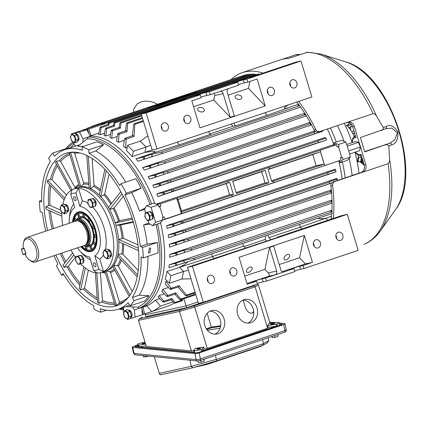 <?xml version="1.0" encoding="UTF-8"?>
<svg xmlns="http://www.w3.org/2000/svg" width="427" height="427" viewBox="0 0 427 427"><rect width="100%" height="100%" fill="white"/><g stroke="black" fill="none" stroke-linecap="round" stroke-linejoin="round"><path stroke-width="0.64" d="M75.013 221.319A13.787 7.259 71.5 0 1 76.022 220.305L76.903 219.659A14.123 7.435 71.5 0 1 78.008 219.083A14.123 7.435 71.5 0 1 89.793 230.884A14.123 7.435 71.5 0 1 86.985 245.867A14.123 7.435 71.5 0 1 85.758 246.075L84.669 246.091A13.787 7.259 71.5 0 1 83.249 245.888M76.022 220.305A13.787 7.259 71.5 0 1 88.608 231.263A13.787 7.259 71.5 0 1 84.669 246.091M24.232 248.279L23.357 248.471A11.7 6.159 71.5 0 1 23.528 242.552L23.837 241.41A12.954 6.821 71.5 0 1 26.96 237.433L75.846 221.042A12.954 6.821 71.5 0 1 77.314 220.86A12.954 6.821 71.5 0 1 86.66 231.866A12.954 6.821 71.5 0 1 85.363 244.868A12.954 6.821 71.5 0 1 84.087 245.605L35.195 261.997A12.954 6.821 71.5 0 1 30.306 260.705L29.372 259.979A11.7 6.159 71.5 0 1 25.086 254.188L25.962 253.996L24.232 248.279L24.163 248.615L21.398 249.219L22.941 254.332L25.705 253.729L24.323 248.573M26.96 237.433A12.954 6.821 71.5 0 1 37.768 248.258A12.954 6.821 71.5 0 1 35.195 261.997M23.528 242.552A11.7 6.159 71.5 0 1 31.828 241.084A11.7 6.159 71.5 0 1 36.877 256.147A11.7 6.159 71.5 0 1 29.372 259.979M25.086 254.188L25.428 253.99M188.574 123.467A4.238 3.597 -102.3 0 1 188.254 123.552A4.238 3.597 -102.3 0 1 183.877 120.371A4.238 3.597 -102.3 0 1 186.124 115.365A4.238 3.597 -102.3 0 1 186.444 115.274A4.238 3.597 -102.3 0 1 190.816 118.455A4.238 3.597 -102.3 0 1 188.574 123.467M166.076 131.009A4.238 3.597 -102.3 0 1 165.756 131.094A4.238 3.597 -102.3 0 1 161.385 127.913A4.238 3.597 -102.3 0 1 163.626 122.907A4.238 3.597 -102.3 0 1 163.952 122.816A4.238 3.597 -102.3 0 1 168.323 126.002A4.238 3.597 -102.3 0 1 166.076 131.009M272.132 95.451A4.238 3.597 -102.3 0 1 271.812 95.541A4.238 3.597 -102.3 0 1 267.441 92.355A4.238 3.597 -102.3 0 1 269.683 87.348A4.238 3.597 -102.3 0 1 270.003 87.257A4.238 3.597 -102.3 0 1 274.38 90.444A4.238 3.597 -102.3 0 1 272.132 95.451M294.63 87.909A4.238 3.597 -102.3 0 1 294.304 87.999A4.238 3.597 -102.3 0 1 289.933 84.813A4.238 3.597 -102.3 0 1 292.18 79.806A4.238 3.597 -102.3 0 1 292.5 79.716A4.238 3.597 -102.3 0 1 296.872 82.902A4.238 3.597 -102.3 0 1 294.63 87.909M202.974 111.762A3.453 2.194 -168 0 1 199.244 111.378A3.453 2.194 -168 0 1 197.632 108.981A3.453 2.194 -168 0 1 199.041 107.641A3.453 2.194 -168 0 1 202.777 108.026A3.453 2.194 -168 0 1 204.384 110.422A3.453 2.194 -168 0 1 202.974 111.762M240.428 99.203A3.453 2.194 -168 0 1 236.691 98.824A3.453 2.194 -168 0 1 235.085 96.427A3.453 2.194 -168 0 1 236.494 95.088A3.453 2.194 -168 0 1 240.23 95.467A3.453 2.194 -168 0 1 241.837 97.863A3.453 2.194 -168 0 1 240.428 99.203M193.586 106.75L213.778 99.982L230.244 117.308L234.396 115.914A3.138 2.663 -102.3 0 1 234.167 115.333L227.217 92.317A3.138 2.663 -102.3 0 1 228.562 88.581M214.434 93.321L214.728 95.515L213.778 99.982M182.916 100.009L182.991 99.656L248.786 77.597L251.578 76.988L296.114 62.059L300.992 60.997L246.838 79.15L243.417 79.897A5.652 0.278 -16.8 0 0 237.305 81.616A5.652 0.278 -16.8 0 0 233.452 83.057A5.652 0.278 -16.8 0 0 234.306 82.95L237.727 82.203L209.385 91.709L205.963 92.451A5.652 0.278 -16.8 0 0 199.852 94.175A5.652 0.278 -16.8 0 0 196.004 95.611A5.652 0.278 -16.8 0 0 196.858 95.509L200.279 94.762L201.181 97.762L191.819 100.9L199.953 127.849L265.242 105.96L257.107 79.011L247.745 82.155L244.324 82.897A5.652 0.278 -16.8 0 0 238.437 84.546M237.727 82.203L238.634 85.208L210.292 94.709L206.871 95.456A5.652 0.278 -16.8 0 0 200.984 97.105M141.241 113.982L146.125 112.92L156.997 148.938L152.119 150L141.241 113.982L185.782 99.048L182.991 99.656M200.279 94.762L146.125 112.92M300.992 60.997L311.865 97.009L156.997 148.938M228.082 95.184L248.445 88.357L249.923 81.424M265.242 105.96L248.445 88.357M210.292 94.709L209.385 91.709M247.745 82.155L246.838 79.15M220.022 91.447A3.138 2.663 -102.3 0 1 223.166 93.678L230.116 116.688A3.138 2.663 -102.3 0 1 230.244 117.308M267.313 90.535A4.238 3.597 -102.3 0 1 268.001 93.684M289.81 82.987A4.238 3.597 -102.3 0 1 290.499 86.142M183.722 119.314L184.336 119.96M183.754 118.546A4.238 3.597 -102.3 0 1 184.443 121.695M161.257 126.088A4.238 3.597 -102.3 0 1 161.945 129.242M60.154 207.517L61.579 204.805L64.365 206.599L65.726 211.103L64.301 213.815L61.146 211.541L60.111 208.098M63.735 213.046A3.8 2.002 -108.5 0 0 64.6 208.984A3.8 2.002 -108.5 0 0 61.536 205.777A3.8 2.002 -108.5 0 0 60.671 209.838A3.8 2.002 -108.5 0 0 63.735 213.046M61.579 204.805L63.959 204.005L66.745 205.798L68.106 210.303L66.676 213.014L64.301 213.815M68.106 210.303L65.726 211.103M61.146 211.541L61.509 212.022M66.745 205.798L64.365 206.599M128.26 310.221L128.548 310.125A3.859 2.034 71.5 0 1 131.767 313.349A3.859 2.034 71.5 0 1 131.212 317.346L130.641 317.56M149.754 252.976L150.672 248.076L149.391 248.039L148.484 252.944L149.754 252.976M152.343 214.76A2.824 1.489 71.5 0 1 152.434 215.027M131.676 192.7L124.844 194.99L126.232 193.223A87.893 46.26 -108.5 0 0 120.996 183.711L135.85 178.732A87.893 46.26 -108.5 0 1 141.091 188.243L131.676 192.7A84.124 44.275 -108.5 0 1 139.464 211.087L145.319 207.89L146.514 205.643L150.987 207.351A96.993 51.048 71.5 0 1 153.41 214.824A96.993 51.048 71.5 0 1 155.503 222.366L162.836 219.905L159.869 223.204L152.53 225.664L150.208 224.164L143.6 224.858L148.665 223.161L150.208 224.164M150.987 207.351L158.326 204.891A96.993 51.048 71.5 0 1 159.036 206.978L159.799 206.721A96.993 51.048 71.5 0 1 161.507 212.107A96.993 51.048 71.5 0 1 163.045 217.53L162.287 217.786A96.993 51.048 71.5 0 1 162.836 219.905M132.098 218.026L119.485 220.716L115.231 222.953A43.944 23.127 71.5 0 1 115.6 224.154A43.944 23.127 71.5 0 1 115.952 225.355L120.75 224.917L133.379 222.227M132.237 291.444L118.412 266.341L117.356 265.674L113.694 265.37A43.944 23.127 71.5 0 1 112.771 266.544A43.944 23.127 -108.5 0 1 106.841 270.665L105.325 271.172A43.944 23.127 -108.5 0 0 114.078 224.661A43.944 23.127 -108.5 0 0 77.383 187.837L73.844 189.028A43.944 23.127 71.5 0 1 75.179 188.665A43.944 23.127 71.5 0 1 78.557 188.403L82.31 200.893L79.934 206.401L75.915 193.031A40.181 21.147 -108.5 0 0 73.225 193.282A40.181 21.147 -108.5 0 0 70.717 194.136L72.062 189.785L56.332 161.225A79.854 42.027 -108.5 0 0 55.409 162.399L70.877 190.49M130.07 295.1L113.694 265.37A43.944 23.127 -108.5 0 0 117.66 256.227L137.232 276.813M138.252 270.472L122.901 254.332L121.759 253.969L118.071 254.332A43.944 23.127 71.5 0 1 117.66 256.227M137.601 274.876L118.071 254.332A43.944 23.127 -108.5 0 0 118.775 241.762A43.944 23.127 -108.5 0 0 118.61 239.435A43.944 23.127 -108.5 0 0 115.952 225.355L133.219 221.672M80.18 153.069A77.879 40.992 -108.5 0 0 74.666 153.277L73.449 152.391L70.572 152.492A79.854 42.027 -108.5 0 0 69.275 152.77L79.598 187.122A43.944 23.127 -108.5 0 0 78.904 187.33L77.383 187.837A43.944 23.127 -108.5 0 1 78.723 187.474A43.944 23.127 -108.5 0 1 113.694 223.406A43.944 23.127 -108.5 0 1 105.325 271.172L101.781 272.362A43.944 23.127 71.5 0 1 100.441 272.725A43.944 23.127 71.5 0 1 97.068 272.986A43.944 23.127 -108.5 0 1 80.708 263.875M69.831 154.627A77.879 40.992 -108.5 0 0 60.639 161.443L59.236 160.782L56.332 161.225M57.383 165.991A77.879 40.992 -108.5 0 0 51.977 179.74L50.493 179.436L47.653 180.274A79.854 42.027 -108.5 0 0 47.242 182.169L64.098 199.895M50.781 185.889A77.879 40.992 -108.5 0 0 50.002 205.382L48.55 205.526L45.854 206.743A79.854 42.027 -108.5 0 0 46.025 209.07L61.835 216.174M55.9 255.058A80.356 42.294 -108.5 0 0 123.195 302.412A80.356 42.294 -108.5 0 0 132.914 220.647A80.356 42.294 -108.5 0 0 72.814 152.14A80.356 42.294 -108.5 0 0 47.659 230.489M125.778 182.11A84.124 44.275 -108.5 0 0 95.829 150.998L88.997 153.288L88.741 149.792A87.893 46.26 -108.5 0 0 82.101 146.808L82.352 150.304A84.124 44.275 -108.5 0 0 64.61 149.744A84.124 44.275 -108.5 0 0 54.533 156.234L52.783 153.058A87.893 46.26 -108.5 0 0 48.625 158.348L50.375 161.523A84.124 44.275 -108.5 0 0 41.638 202.104L39.417 201.106A87.893 46.26 -108.5 0 0 40.181 211.568L42.401 212.566A84.124 44.275 -108.5 0 0 45.758 231.13M109.034 174.152L104.764 193.986L103.996 194.872L100.724 196.612L106.259 170.901M120.788 191.686L108.447 207.389A43.944 23.127 -108.5 0 0 100.724 196.612A43.944 23.127 71.5 0 0 99.294 195.112A43.944 23.127 -108.5 0 0 90.641 188.659L93.513 186.343L94.036 185.217L92.083 158.481M74.666 153.277L83.591 182.964L83.318 184.181L80.895 186.845L70.572 152.492M86.788 155.513L89.163 187.997A43.944 23.127 -108.5 0 0 80.895 186.845A43.944 23.127 71.5 0 0 79.598 187.122M60.639 161.443L75.024 187.56L74.96 188.707M51.977 179.74L66.505 195.022M50.002 205.382L60.623 210.153M123.248 196.345L114.142 207.922L109.611 209.502L121.941 193.815M132.493 219.27L115.231 222.953A43.944 23.127 -108.5 0 0 109.611 209.502A43.944 23.127 71.5 0 0 108.447 207.389M72.622 252.965L62.924 265.295A79.854 42.027 -108.5 0 0 64.087 267.409L68.293 266.251A77.879 40.992 -108.5 0 0 80.276 283.416M75.36 257.262L68.293 266.251M83.841 266.859L79.187 288.471A79.854 42.027 -108.5 0 0 80.618 289.97L83.436 289.047L84.514 288.011A77.879 40.992 -108.5 0 0 97.201 298.035M88.368 270.12L84.514 288.011M95.36 272.8L97.537 302.588A79.854 42.027 -108.5 0 0 99.011 303.25L101.663 301.953L102.469 300.635A77.879 40.992 -108.5 0 0 114.404 302.946M100.43 272.73L102.469 300.635M104.898 271.316L115.173 305.502A79.854 42.027 -108.5 0 0 116.47 305.225L118.903 303.64L119.421 302.193A77.879 40.992 -108.5 0 0 128.516 297.229M106.147 270.873L109.611 271.663L110.502 272.511L119.421 302.193M72.659 141.924L74.106 144.123L70.37 147.843M73.433 143.098A88.517 46.591 -108.5 0 0 69.847 145.954L66.457 149.124M83.019 146.498A84.124 44.275 -108.5 0 0 77.815 146.258L87.225 138.855A88.517 46.591 -108.5 0 1 150.032 204.464M95.829 150.998L103.601 144.812A87.893 46.26 -108.5 0 0 96.956 141.828L82.101 146.808M120.606 308.422L123.59 308.785L123.67 312.473M156.036 224.49A88.517 46.591 -108.5 0 1 137.814 307.178L126.002 306.586A84.124 44.275 -108.5 0 0 129.376 304.947M53.994 255.698A84.124 44.275 -108.5 0 0 57.864 264.025L56.476 265.786A87.893 46.26 -108.5 0 0 61.712 275.298L63.1 273.531A84.124 44.275 -108.5 0 0 93.71 305.721L93.967 309.217A87.893 46.26 -108.5 0 0 100.607 312.201L100.356 308.705A84.124 44.275 -108.5 0 0 118.098 309.265A84.124 44.275 -108.5 0 0 128.175 302.775L129.925 305.951L144.785 300.971A87.893 46.26 -108.5 0 0 148.943 295.681L139.165 295.196L132.333 297.486A84.124 44.275 -108.5 0 0 141.07 256.91L143.291 257.903L158.15 252.923A87.893 46.26 -108.5 0 0 157.387 242.461L147.139 244.153A84.124 44.275 -108.5 0 0 143.6 224.858M139.165 295.196A84.124 44.275 -108.5 0 0 147.945 256.344M132.391 306.912L134.382 309.943L135.097 317.117L142.431 314.656A96.993 51.048 71.5 0 1 141.417 315.019A96.993 51.048 71.5 0 1 141.342 315.046L142.1 314.784M134.382 309.943L141.721 307.483L142.431 314.656M146.514 205.643L151.574 203.946A90.086 47.418 -108.5 0 0 88.005 137.088L90.278 136.325L86.857 129.728L79.518 132.189L82.939 138.786L88.005 137.088L87.225 138.855M71.453 134.42L71.4 133.918A96.993 51.048 71.5 0 1 72.414 133.555A96.993 51.048 71.5 0 1 79.518 132.189M155.503 222.366L152.53 225.664M151.574 203.946L153.853 203.183L158.326 204.891M118.968 308.977A90.086 47.418 -108.5 0 0 123.579 310.103M72.718 142.01A90.086 47.418 -108.5 0 0 66.116 148.591M154.846 203.562A90.086 47.418 -108.5 0 0 90.156 136.08A90.086 47.418 -108.5 0 1 154.846 203.562M120.996 183.711L119.608 185.478A84.124 44.275 -108.5 0 0 88.997 153.288M139.464 211.087L144.523 209.39A84.124 44.275 71.5 0 1 145.639 212.694M147.139 244.153L140.307 246.448A84.124 44.275 -108.5 0 0 124.844 194.99M147.993 220.588A84.124 44.275 71.5 0 1 148.665 223.161M64.61 149.744L76.508 145.756A84.124 44.275 71.5 0 1 79.433 144.983M72.414 133.555L79.753 131.094A96.993 51.048 71.5 0 1 79.833 131.068L80.591 130.817A96.993 51.048 71.5 0 1 86.435 129.568L86.489 129.749M159.799 206.721L159.009 206.892M141.727 307.563A90.086 47.418 -108.5 0 0 160.52 222.483A90.086 47.418 -108.5 0 1 141.727 307.563M137.814 307.178L139.442 308.246A90.086 47.418 -108.5 0 0 157.59 223.967M129.925 305.951A87.893 46.26 -108.5 0 0 134.083 300.667L132.333 297.486M143.291 257.903A87.893 46.26 -108.5 0 0 142.527 247.441L140.307 246.448M138.391 248.327L118.61 239.435L123.275 238.309L138.028 244.938M89.163 187.997A43.944 23.127 71.5 0 1 90.641 188.659L88.272 156.255M106.52 310.221L100.607 312.201M157.387 242.461L142.527 247.441M148.943 295.681L134.083 300.667M63.762 274.609L61.712 275.298M41.595 200.375L39.417 201.106M67.546 148.11L52.783 153.058M103.601 144.812L88.741 149.792M141.091 188.243L126.232 193.223M145.319 207.89L144.523 209.39M82.939 138.786L82.902 142.25M74.106 144.123L75.419 146.125M86.857 129.728A96.993 51.048 71.5 0 0 85.678 129.824L86.435 129.568M123.606 307.419L123.59 308.785M135.097 317.117A96.993 51.048 71.5 0 1 134.078 317.48A96.993 51.048 71.5 0 1 130.16 318.473M118.775 241.762L138.583 250.665M112.771 266.544L129.184 296.349M116.47 305.225L106.152 270.894M99.011 303.25L96.801 272.97M80.618 289.97L85.336 268.065M64.087 267.409L73.855 254.988M61.814 213.916L45.854 206.743M64.76 198.267L47.653 180.274M104.839 169.354L99.294 195.112M87.62 245.653A14.731 7.755 -108.5 0 0 89.675 245.6M87.177 245.803A14.731 7.755 -108.5 0 0 89.456 245.68A14.731 7.755 -108.5 0 0 92.792 241.837A14.731 7.755 -108.5 0 0 90.412 225.221A14.731 7.755 -108.5 0 0 80.089 217.743A14.731 7.755 -108.5 0 0 78.194 219.019M85.421 246.08A15.735 8.284 -108.5 0 0 89.777 246.63A15.735 8.284 -108.5 0 0 93.342 242.525A15.735 8.284 -108.5 0 0 90.796 224.778A15.735 8.284 -108.5 0 0 79.774 216.793A15.735 8.284 -108.5 0 0 76.63 219.857M93.977 241.629A15.735 8.284 71.5 0 1 93.748 242.392A15.735 8.284 71.5 0 1 93.342 243.395L95.024 245.349M95.461 244.02L93.817 241.367A15.735 8.284 -108.5 0 0 94.234 237.161L96.07 237.444M94.303 234.455A15.735 8.284 71.5 0 1 94.49 237.076L94.234 237.161M95.92 235.603L94.009 234.247A15.735 8.284 -108.5 0 0 92.889 229.363L94.18 228.071M92.051 226.401A15.735 8.284 71.5 0 1 93.102 229.15M93.47 226.209L91.773 226.438A15.735 8.284 -108.5 0 0 89.408 222.184L89.835 219.622M88.885 218.394L87.957 219.942A15.735 8.284 71.5 0 1 89.473 221.821M87.957 219.942L87.7 220.022A15.735 8.284 -108.5 0 0 84.727 217.54L84.14 214.311M83.249 213.884L83.137 216.649A15.735 8.284 71.5 0 1 84.685 217.29M83.137 216.649L82.886 216.729A15.735 8.284 -108.5 0 0 80.1 216.686L78.573 213.601A19.146 10.077 -108.5 0 1 78.765 213.532M74.896 218.037A19.146 10.077 -108.5 0 0 74.757 218.416A19.146 10.077 -108.5 0 0 74.549 219.067L74.298 219.152A19.146 10.077 -108.5 0 0 73.775 221.736M82.011 246.304A19.146 10.077 -108.5 0 0 85.742 249.154L85.992 249.069A19.146 10.077 -108.5 0 0 86.852 249.464M86.964 246.683L86.846 249.64A19.146 10.077 -108.5 0 0 90.935 249.838M81.856 246.352A19.146 10.077 -108.5 0 0 90.86 249.864A19.146 10.077 -108.5 0 0 95.2 244.874A19.146 10.077 -108.5 0 0 92.099 223.278A19.146 10.077 -108.5 0 0 78.691 213.559A19.146 10.077 -108.5 0 0 74.351 218.549A19.146 10.077 -108.5 0 0 73.62 221.784M81.231 246.566A20.09 10.574 -108.5 0 0 83.585 248.754A20.09 10.574 -108.5 0 0 95.712 245.52A20.09 10.574 -108.5 0 0 89.43 218.165A20.09 10.574 -108.5 0 0 73.839 217.903A20.09 10.574 -108.5 0 0 73.556 218.832A20.09 10.574 -108.5 0 0 72.996 221.997M83.703 248.84A20.405 10.739 -108.5 0 0 83.82 248.93A20.405 10.739 -108.5 0 0 91.511 250.969A20.405 10.739 -108.5 0 0 96.134 245.648A20.405 10.739 -108.5 0 0 96.817 242.856M87.668 215.56A20.405 10.739 -108.5 0 0 78.541 212.283A20.405 10.739 -108.5 0 0 73.919 217.605A20.405 10.739 -108.5 0 0 73.631 218.544A20.405 10.739 -108.5 0 0 73.593 218.688M92.163 249.224L91.234 245.883A15.735 8.284 -108.5 0 0 93.086 243.481M89.755 246.641L91.277 249.71M85.181 246.08L85.742 249.154M74.298 219.152L75.376 220.887M78.584 213.623A19.146 10.077 -108.5 0 0 77.933 213.97L77.682 214.055A19.146 10.077 -108.5 0 0 74.736 217.882L76.679 219.756M77.682 214.055L78.605 217.386M83.003 213.783L82.886 216.729M88.768 218.256L87.7 220.022M91.261 245.963A15.735 8.284 71.5 0 1 90.182 246.496L89.777 246.63M80.313 217.674A14.731 7.755 -108.5 0 0 78.637 218.87M77.933 213.97L78.835 217.231M74.549 219.067L75.563 220.695M85.448 246.096L85.992 249.069M90.006 246.555L91.517 249.598M93.342 243.395L95.114 245.109M94.49 237.076L96.064 237.321M74.901 133.897L75.606 133.56A3.859 2.034 71.5 0 1 78.717 136.816A3.859 2.034 71.5 0 1 77.949 140.91L77.586 141.033M107.727 249.667L108.015 249.571A3.859 2.034 71.5 0 1 111.233 252.795A3.859 2.034 71.5 0 1 110.678 256.792L110.113 257.011M288.353 104.893L285.914 106.446C284.537 107.129 284.185 107.812 284.857 108.495L288.471 107.657L267.297 115.295L265.669 113.747L265.605 112.413M177.744 141.871L177.883 143.178L179.228 144.822L152.071 153.389L155.209 151.959C154.67 151.227 153.571 151.03 151.916 151.371L144.817 152.418L132.237 156.634A90.086 47.418 -108.5 0 0 126.515 150.646L127.652 145.319L133.368 151.313L132.237 156.634M155.279 106.376L197.552 92.291L197.237 91.784L196.778 92.462L195.262 92.969L188.574 94.426L190.09 93.919L189.78 93.406L240.39 76.438A0.785 0.411 71.5 0 1 241.025 77.025L241.025 77.031A96.993 51.048 71.5 0 1 241.458 76.881A96.993 51.048 71.5 0 1 243.342 76.326M164.214 293.856L159.186 295.543A90.086 47.418 -108.5 0 1 158.075 297.021L162.911 301.969L164.16 302.097L171.814 299.535L171.782 298.553L175.033 302.455L175.033 303.186L173.965 302.722L171.136 299.759M168.259 287.536L162.842 289.357A90.086 47.418 -108.5 0 1 161.86 291.257L166.802 296.45L167.971 296.487L175.62 293.92L175.652 292.847L180.69 299.06L180.653 299.818L179.559 299.348L174.835 294.182M167.16 281.025L165.975 281.42A90.086 47.418 -108.5 0 1 165.158 283.854L170.261 289.426L178.966 286.811L179.078 285.647L186.434 295.089L186.353 295.868L185.238 295.399L178.075 287.109M233.286 194.563L229.555 194.755A90.086 47.418 71.5 0 0 226.193 183.61L229.566 182.254A0.785 0.411 -108.5 0 0 229.646 182.196L228.13 182.708L227.698 181.283L269.202 167.368L269.629 168.793L268.113 169.3L271.85 181.683L273.371 181.171L273.798 182.601L232.299 196.511L231.866 195.086L233.388 194.579A0.785 0.411 -108.5 0 0 233.286 194.563L180.904 212.128A96.993 51.048 71.5 0 1 181.294 213.644L181.352 213.623A0.785 0.411 -108.5 0 0 181.496 212.795A0.785 0.411 -108.5 0 0 180.904 212.128A96.993 51.048 71.5 0 0 177.184 199.815L177.184 199.815A0.785 0.411 71.5 0 0 177.328 198.987A0.785 0.411 71.5 0 0 176.735 198.32L160.221 203.839A96.993 51.048 71.5 0 1 160.99 206.076L159.725 206.503A96.993 51.048 71.5 0 1 162.986 217.306L164.251 216.884A96.993 51.048 71.5 0 1 164.849 219.158L162.751 220.001M229.555 194.755L181.459 210.879L180.84 212.128M337.068 146.888L338.381 146.6A96.993 51.048 71.5 0 1 341.643 157.408L340.378 157.83A96.993 51.048 71.5 0 1 340.976 160.109L324.584 165.601A0.785 0.411 -108.5 0 0 324.728 164.774A0.785 0.411 -108.5 0 0 324.13 164.107L271.839 181.64M105.25 123.424A0.785 0.411 -108.5 0 0 104.62 122.832A0.785 0.411 -108.5 0 0 104.444 123.6L104.444 123.6A96.993 51.048 71.5 0 1 105.293 123.536L248.482 75.403A0.785 0.411 -108.5 0 0 247.847 74.81L197.237 91.784M155.967 106.142L156.794 105.864L155.86 106.067M190.164 94.079L241.047 77.095M97.009 125.308L96.988 125.223A0.785 0.411 71.5 0 1 97.164 124.46A0.785 0.411 71.5 0 1 97.794 125.047M150.203 107.551L150.176 107.487A0.785 0.411 -108.5 0 0 150.107 107.321L147.822 107.999M148.511 107.769L189.321 94.084L189.78 93.406M156.49 204.191A90.086 47.418 -108.5 0 0 156.431 204.031L332.558 144.983L336.348 144.785L319.962 150.299A0.785 0.411 71.5 0 1 320.56 150.966A0.785 0.411 71.5 0 1 320.415 151.793L324.13 164.107A96.993 51.048 71.5 0 0 320.415 151.793L268.119 169.327M312.831 154.563L268.183 169.53M324.072 164.107L316.113 165.735L312.831 154.558L320.362 151.815M151.665 311.555L146.755 305.876A90.086 47.418 -108.5 0 0 155.359 300.053L160.451 306.079A96.993 51.048 71.5 0 1 151.665 311.555L144.652 313.904A96.993 51.048 71.5 0 1 143.483 314.331L142.218 314.752A96.993 51.048 71.5 0 1 142.18 314.768A96.993 51.048 71.5 0 1 142.1 314.795M144.929 313.845L145.223 314.816L186.076 305.913L145.223 314.816L145.767 316.615L186.62 307.712L183.904 298.724M335.734 171.926L167.203 228.429A90.086 47.418 -108.5 0 0 166.658 225.669L335.195 169.161L336.006 171.691L335.734 171.926M331.571 183.087L168.649 237.711A90.086 47.418 -108.5 0 0 168.275 234.914L336.807 178.406L337.314 179.185L337.143 180.568M175.86 245.013L183.754 242.371C184.613 241.362 184.293 240.732 182.788 240.47L187.442 239.499C188.558 239.696 188.793 240.166 188.147 240.913L169.503 247.121A90.086 47.418 -108.5 0 0 169.311 244.281L331.352 189.956M176.367 255.197L184.24 252.56C185.094 251.498 184.715 250.836 183.103 250.58L190.287 249C191.419 249.181 191.675 249.646 191.061 250.393L169.668 257.321A90.086 47.418 -108.5 0 0 169.711 254.433L332.009 200.017M317.629 218.384L321.419 218.859L325.897 218.17L331.464 216.302M165.292 279.066A90.086 47.418 -108.5 0 0 166.909 271.476L170.917 275.677L169.3 283.272L165.292 279.066M211.643 253.916L212.384 256.595L166.909 271.476M179.489 267.259L184.405 264.756L188.318 261.564M176.127 265.519L183.925 262.904C184.747 261.815 184.315 261.137 182.623 260.876L193.105 258.479C194.242 258.655 194.52 259.114 193.943 259.851L168.895 267.724A90.086 47.418 -108.5 0 0 169.225 264.777L331.928 210.228M342.166 178.886A90.086 47.418 -108.5 0 0 338.787 160.99A90.086 47.418 71.5 0 1 342.166 178.886M340.976 160.109L162.634 220.129M141.732 307.627A90.086 47.418 -108.5 0 0 142.954 307.152L144.652 313.904M146.755 305.876L142.954 307.152M159.607 298.633L155.359 300.053M197.984 301.921L186.076 305.913L197.984 301.921M173.116 301.83L160.451 306.079M174.211 302.93A96.993 51.048 71.5 0 1 167.485 306.282L142.18 314.768M244.068 246.534L265.178 239.456A90.086 47.418 -108.5 0 0 265.743 235.779M104.53 133.245L100.249 134.681A90.086 47.418 -108.5 0 0 98.637 134.489L99.961 127.801L100.948 126.808L100.991 127.903A96.054 50.557 -108.5 0 0 99.961 127.801M110.433 134.43L105.821 135.973A90.086 47.418 -108.5 0 0 104.119 135.476L105.41 128.703L106.371 127.828L106.542 129.002A96.054 50.557 -108.5 0 0 105.41 128.703M117.131 136.549L111.73 138.364A90.086 47.418 -108.5 0 0 109.92 137.526L111.169 130.598L112.077 129.851L112.402 131.121A96.054 50.557 -108.5 0 0 111.169 130.598M124.209 140.36L118.444 142.292A90.086 47.418 -108.5 0 0 116.507 141.027L117.708 133.843L118.519 133.245L119.021 134.633A96.054 50.557 -108.5 0 0 117.708 133.843M149.573 168.371L157.483 165.719C158.7 164.673 158.647 163.904 157.323 163.413L164.331 161.854C165.27 162.185 165.313 162.724 164.464 163.461L144.246 170.095A90.086 47.418 -108.5 0 0 142.575 167.581L304.697 113.224M311.513 124.887L149.647 179.153A90.086 47.418 -108.5 0 0 148.206 176.586L310.114 122.303M315.473 131.5L314.058 131.975L314.875 133.774L322.582 131.286L154.046 187.789A90.086 47.418 -108.5 0 0 152.791 185.185L314.747 130.886M325.876 138.129L317.96 140.782L318.638 142.49L326.404 140.051L157.873 196.553A90.086 47.418 -108.5 0 0 156.778 193.911L325.315 137.409L326.554 139.8A96.054 50.557 -108.5 0 0 325.876 138.124L326.554 139.8M98.915 133.069L91.181 135.663A90.086 47.418 -108.5 0 0 89.974 135.738M333.951 144.908A90.086 47.418 -108.5 0 0 327.36 128.991A90.086 47.418 71.5 0 1 333.951 144.908M127.198 147.459L125.682 147.966A90.086 47.418 -108.5 0 0 123.584 146.167L124.289 139.634L124.721 138.588L125.405 138.14L126.184 139.143L126.104 139.672A96.054 50.557 -108.5 0 0 124.721 138.588M298.462 104.305L288.471 107.657M143.355 159.554L151.233 156.912C152.519 155.823 152.503 155.006 151.185 154.462L161.411 152.103C162.319 152.455 162.345 152.999 161.481 153.731L137.958 161.23A90.086 47.418 -108.5 0 0 135.999 158.775L152.071 153.389M231.082 124.097A90.086 47.418 -108.5 0 1 232.923 126.28L209.887 134.003M185.793 96.144L185.606 95.611A0.785 0.411 -108.5 0 0 185.537 95.445L153.144 106.307L159.831 104.85L192.225 93.988L185.537 95.445M264.98 182.879A90.086 47.418 71.5 0 0 261.618 171.734L264.996 170.373A0.785 0.411 -108.5 0 0 265.076 170.32L232.683 181.181L236.425 193.559L268.813 182.703A0.785 0.411 -108.5 0 0 268.711 182.687L264.98 182.879L236.12 192.556M261.618 171.734L232.752 181.411M226.193 183.61L177.13 199.836M178.086 199.735L181.459 210.879M80.473 130.854L80.473 130.854A96.993 51.048 71.5 0 1 80.511 130.838L98.226 124.903A96.993 51.048 71.5 0 1 104.444 123.6M80.511 130.838A96.993 51.048 71.5 0 1 86.313 129.584L87.578 129.157L88.987 133.832M87.578 129.157A96.993 51.048 71.5 0 1 88.843 129.05L91.181 135.663M316.113 165.735L271.545 180.674M336.348 144.785A96.993 51.048 71.5 0 1 337.116 147.027L338.381 146.6M171.168 289.426C171.948 289.111 171.958 288.727 171.211 288.284L165.975 281.42M167.896 296.509L167.763 295.489L162.842 289.357M182.276 299.274L182.462 299.962A0.785 0.411 71.5 0 1 182.297 300.752A0.785 0.411 71.5 0 1 182.276 300.763M164.16 302.097L163.877 301.206L159.186 295.543M156.431 204.031L160.221 203.839M181.294 213.644L164.849 219.158M167.203 228.429L173.175 226.283C174.381 225.408 174.216 224.837 172.663 224.565L166.658 225.669M181.085 223.631C181.897 222.755 181.672 222.184 180.413 221.923L182.073 221.618C183.151 221.837 183.338 222.323 182.644 223.07L173.175 226.283M335.659 169.973A96.054 50.557 -108.5 0 1 336.006 171.691L328.096 174.344L327.712 172.54L335.633 169.887M168.649 237.711L174.782 235.592C176.004 234.77 175.849 234.167 174.317 233.782L168.275 234.914M182.687 232.939C183.53 232 183.258 231.397 181.875 231.14L184.758 230.569C185.857 230.777 186.071 231.258 185.398 232.005L174.782 235.592M331.63 183.007L329.665 183.663L329.345 181.699L337.266 179.041M175.855 245.018C177.082 244.255 176.943 243.63 175.449 243.15L169.311 244.281M331.058 192.999L188.147 240.913L331.058 192.999L330.866 191.413L330.445 190.965L331.416 190.639M176.351 255.202C177.552 254.508 177.435 253.884 175.993 253.323L169.711 254.433M331.88 203.177L191.072 250.387L331.88 203.183L331.752 201.571L330.962 201.005L332.03 200.647M176.063 265.546C177.205 264.927 177.098 264.318 175.743 263.71L174.702 263.534L169.225 264.777M193.975 259.84L332.195 213.5L332.126 211.872L330.679 211.237L331.896 210.831M143.312 159.57L144.096 158.881C144.881 157.616 144.625 157.024 143.317 157.099L135.999 158.775M161.513 153.72L300.501 107.118L299.663 105.752L297.977 105.245L298.927 104.925M232.923 126.28L235.917 125.816A1.884 0.993 71.5 0 1 234.738 124.935A1.884 0.993 71.5 0 1 234.311 123.013M149.562 168.377L150.203 167.886C151.089 166.621 150.832 166.012 149.434 166.055L142.575 167.581M305.924 116.032L164.464 163.461L305.924 116.032L305.15 114.639L304.2 114.169L305.108 113.865M149.647 179.153L155.481 177.029C156.469 175.807 156.229 175.193 154.771 175.198L148.206 176.586M162.927 174.686C164.053 173.693 163.968 172.978 162.676 172.545L167.213 171.585C168.185 171.9 168.249 172.428 167.416 173.165L155.006 177.338M311.507 124.871L310.584 125.18L310.84 125.079L310.13 123.67L309.612 123.286L310.493 122.987M154.046 187.789L159.799 185.697C160.867 184.544 160.659 183.946 159.175 183.904L152.791 185.185M167.411 183.215C168.43 182.286 168.323 181.63 167.085 181.251L169.903 180.685C170.891 180.984 170.981 181.502 170.17 182.244L159.49 185.873M157.873 196.553L163.573 194.456C164.721 193.394 164.544 192.817 163.039 192.721L156.778 193.911M171.339 191.872C172.262 191.002 172.134 190.405 170.955 190.068L172.588 189.759C173.592 190.042 173.704 190.554 172.919 191.296L163.418 194.531M105.293 123.536L88.843 129.05M248.482 75.403L252.512 74.175M108.01 124.444L108.757 122.586L109.131 123.27L108.928 125.084L101.018 127.737M255.229 75.072L254.647 74.485C253.729 73.791 253.499 73.834 253.964 74.613M100.249 134.681L100.991 127.903M113.395 125.474L113.817 123.2L114.404 122.287L114.82 122.965L114.484 126.141L106.574 128.794M105.821 135.973L106.542 129.002M119.069 127.508L119.784 123.264L120.398 122.33L120.852 123.008L120.345 128.196L112.445 130.843M111.73 138.364L112.402 131.121M125.479 130.913L126.531 123.718L127.161 122.768L127.668 123.435L126.974 131.612L119.085 134.254M118.444 142.292L119.021 134.633M132.338 135.813L133.667 124.588L134.313 123.622L134.863 124.289L134.051 136.507L126.184 139.143M125.682 147.966L126.104 139.672M91.122 127.283L91.581 126.328L91.826 127.006M336.006 171.691L335.649 169.919M322.796 131.121L322.417 130.646M118.519 133.245L126.227 130.662L126.974 131.612M125.405 138.14L133.176 135.535L134.051 136.507M112.077 129.851L119.72 127.289L120.345 128.196M106.371 127.828L113.961 125.282L114.484 126.141M100.948 126.808L108.49 124.278L108.928 125.084M195.817 294.731L180.653 299.818M195.256 292.885L186.353 295.868M182.297 300.752L175.033 303.186M87.204 128.596L87.503 128.148L87.716 128.426M161.497 153.725L300.501 107.118M332.195 213.5L193.943 259.851M158.935 206.673L159.725 206.503M259.253 74.544C258.351 73.828 258.148 73.866 258.634 74.65M176.671 198.32A96.993 51.048 71.5 0 1 177.184 199.815L229.566 182.254M158.892 206.535L160.99 206.076M80.554 130.827L81.738 130.427M141.871 308.983L143.483 314.331M269.629 168.793L269.202 167.368M229.646 182.196L233.388 194.579M273.798 182.601L273.371 181.171M265.076 170.32L268.813 182.703M190.09 93.919L189.321 94.084M150.107 107.321L152.322 106.841M197.552 92.291L196.778 92.462M267.964 92.275L267.419 92.28M209.006 131.5A1.884 0.993 -108.5 0 0 209.433 133.421A1.884 0.993 -108.5 0 0 210.612 134.297L179.228 144.822M127.652 145.319L140.302 141.075L146.023 147.069L133.368 151.313M144.817 152.418L152.103 149.957M150.678 145.233L146.023 147.069L144.924 152.22M140.302 141.075L147.849 135.855M265.178 239.456L266.389 241.175M242.942 243.422A1.884 0.993 -108.5 0 0 243.668 246.117L245.37 247.9M243.668 246.117L212.39 256.6L214.092 258.383M179.692 267.371L183.573 271.439L181.955 279.028L169.3 283.272M188.424 270.248L183.573 271.439L170.917 275.677M181.955 279.028L190.997 278.772M325.897 218.17L300.245 227.137L301.953 228.925M300.256 227.148L268.978 237.631L270.91 239.659M268.978 237.631A1.884 0.993 71.5 0 1 268.247 234.941M325.956 218.33L327.797 220.263M300.245 227.137L299.541 224.447M74.234 196.644A2.135 1.121 -108.5 0 0 74.17 196.666A2.135 1.121 -108.5 0 0 73.764 198.982A2.135 1.121 -108.5 0 0 75.462 200.727A2.135 1.121 -108.5 0 0 75.531 200.711A2.135 1.121 -108.5 0 0 75.937 198.39A2.135 1.121 -108.5 0 0 74.234 196.644M94.084 262.696A2.135 1.121 -108.5 0 0 94.02 262.712A2.135 1.121 -108.5 0 0 93.614 265.034A2.135 1.121 -108.5 0 0 95.312 266.779A2.135 1.121 -108.5 0 0 95.376 266.758A2.135 1.121 -108.5 0 0 95.787 264.441A2.135 1.121 -108.5 0 0 94.084 262.696M62.812 204.389A43.944 23.127 -108.5 0 1 72.062 189.785A43.944 23.127 71.5 0 1 73.844 189.028M82.587 212.171A20.405 10.739 -108.5 0 0 79.417 212.027A20.405 10.739 -108.5 0 0 78.798 212.198L78.541 212.283M80.794 246.71A20.768 10.931 -108.5 0 0 90.743 251.572A20.768 10.931 -108.5 0 0 94.645 248.856A20.768 10.931 -108.5 0 0 95.136 228.237A20.768 10.931 -108.5 0 0 82.315 212.08A20.768 10.931 -108.5 0 0 78.808 211.851A20.768 10.931 -108.5 0 0 72.558 222.141M101.781 272.362A43.944 23.127 71.5 0 0 103.558 271.604A43.944 23.127 -108.5 0 0 110.54 225.846A43.944 23.127 -108.5 0 0 78.557 188.403L75.915 193.031M61.846 212.491A43.944 23.127 -108.5 0 0 62.737 225.435M70.973 250.003A43.944 23.127 -108.5 0 0 75.59 257.588M70.717 194.136L74.736 207.506A26.367 13.877 -108.5 0 0 69.286 219.286A26.367 13.877 -108.5 0 0 69.195 223.268M77.431 247.836A26.367 13.877 -108.5 0 0 79.902 250.964A26.367 13.877 -108.5 0 0 89.617 257.022L93.636 270.392A40.181 21.147 -108.5 0 0 98.829 269.288L94.81 255.917A26.367 13.877 -108.5 0 0 98.413 228.803A26.367 13.877 -108.5 0 0 79.934 206.401M93.636 270.392L97.068 272.986M94.81 255.917L99.806 259.109L103.558 271.604L98.829 269.288M95.552 201.928A3.138 1.655 -108.5 0 0 95.424 201.555M99.806 259.109A31.075 16.354 -108.5 0 0 103.419 255.015M105.437 249.544A31.075 16.354 -108.5 0 0 92.728 207.116M87.791 203.038A31.075 16.354 -108.5 0 0 82.31 200.893M73.727 204.154A31.075 16.354 -108.5 0 0 69.553 216.051L69.286 219.286M79.902 250.964L82.069 253.382A31.075 16.354 -108.5 0 0 90.417 259.68M91.511 250.969L91.768 250.889A20.405 10.739 -108.5 0 0 94.81 248.621M88.154 204.506L87.85 203.503L88.095 199.799L90.524 199.27L92.921 202.905L92.883 207.074L90.449 207.602L88.058 204.037M88.224 203.967A3.8 2.002 -108.5 0 0 91.282 207.17A3.8 2.002 -108.5 0 0 92.147 203.108A3.8 2.002 -108.5 0 0 89.088 199.905A3.8 2.002 -108.5 0 0 88.224 203.967M88.095 199.799L92.905 198.47L95.301 202.11L95.264 206.273L92.883 207.074M92.905 198.47L90.524 199.27M95.301 202.11L92.921 202.905M274.636 335.563L275.004 337.378L278.03 336.471L277.924 334.464M277.646 334.554L278.03 336.471M271.908 336.481L272.127 337.565L275.004 337.378M137.435 345.117L133.587 346.409A3.138 0.614 -11.4 0 0 132.263 347.204A3.138 0.614 -11.4 0 0 132.808 347.434L194.899 353.567A3.138 0.614 -11.4 0 0 199.185 352.889L283.704 324.552A3.138 0.614 -11.4 0 0 285.028 323.757A3.138 0.614 -11.4 0 0 284.478 323.527L279.279 323.015M275.474 322.641L269.65 322.065M137.553 345.689L136.005 346.212A1.884 0.368 -11.4 0 0 135.21 346.687A1.884 0.368 -11.4 0 0 135.535 346.82L196.223 352.814A1.884 0.368 -11.4 0 0 198.79 352.408L281.286 324.755A1.884 0.368 -11.4 0 0 282.082 324.274A1.884 0.368 -11.4 0 0 281.756 324.141L279.461 323.912M272.047 323.18L269.923 322.972M215.555 355.371L216.5 360.927L192.801 367.78L160.872 374.741M216.382 359.443L263.448 343.66L262.626 339.593M268.151 337.741L268.732 340.634L267.307 342.806M154.264 356.7L159.287 373.331L191.259 366.366L190.015 360.228M191.259 366.366L216.361 359.347M160.403 374.81L161.102 374.682L159.81 374.49L159.287 373.331M220.108 328.246L207.319 330.236M192.908 367.748L191.323 366.585M267.708 342.63L262.402 345.544L216.5 360.927M263.448 343.66L262.311 345.571L216.537 360.916M261.82 345.737L261.073 346.34L207.426 364.327L194.061 367.417M146.215 355.904L146.386 356.748L148.468 356.123M143.242 355.611L143.515 356.935L146.386 356.748M200.743 360.34L201.112 362.155L204.138 361.247L204.031 359.235M203.754 359.331L204.138 361.247M197.957 360.975L198.235 362.342L201.112 362.155M224.127 318.985A12.004 10.195 77.7 0 0 211.893 310.498A12.004 10.195 77.7 0 0 204.773 325.475A12.004 10.195 77.7 0 0 217.007 333.957A12.004 10.195 77.7 0 0 224.127 318.985M215.011 334.16A12.004 10.195 77.7 0 0 220.241 319.828A12.004 10.195 77.7 0 0 209.999 311.144M257.027 307.952A12.009 10.195 77.7 0 0 244.788 299.466A12.009 10.195 77.7 0 0 237.668 314.443A12.009 10.195 77.7 0 0 249.902 322.929A12.009 10.195 77.7 0 0 257.027 307.952M247.911 323.127A12.009 10.195 77.7 0 0 253.136 308.801A12.009 10.195 77.7 0 0 242.894 300.117M273.638 324.088A1.884 0.368 168.6 0 1 271.759 324.483A1.884 0.368 168.6 0 1 270.739 324.36A1.884 0.368 168.6 0 1 271.535 323.879A1.884 0.368 168.6 0 1 273.408 323.49A1.884 0.368 168.6 0 1 274.433 323.613A1.884 0.368 168.6 0 1 273.638 324.088M145.361 343.335A1.884 0.368 168.6 0 1 145.025 343.457A1.884 0.368 168.6 0 1 143.146 343.852A1.884 0.368 168.6 0 1 142.127 343.73A1.884 0.368 168.6 0 1 142.917 343.249A1.884 0.368 168.6 0 1 145.212 342.838M199.745 348.864A1.884 0.368 168.6 0 1 197.866 349.254A1.884 0.368 168.6 0 1 196.847 349.131A1.884 0.368 168.6 0 1 197.642 348.656A1.884 0.368 168.6 0 1 199.516 348.261A1.884 0.368 168.6 0 1 200.541 348.384A1.884 0.368 168.6 0 1 199.745 348.864M270.024 323.308L270.761 323.383M267.58 325.662L277.107 323.992A5.023 0.982 -11.4 0 0 279.221 322.721A5.023 0.982 -11.4 0 0 278.351 322.358L269.053 323.65L267.58 325.662L268.172 327.44L267.617 328.203L207.228 348.448L204.026 348.944L203.7 347.082L195.23 348.405L193.666 350.46L194.034 352.27L139.239 346.857L146.098 345.779M193.687 350.556L191.413 350.914L146.306 346.457L138.433 320.383L139.351 318.788L179.874 309.954L194.136 305.828L253.681 285.86L255.965 284.617M268.172 327.44L276.509 326.127L202.515 350.935L204.026 348.944M294.699 270.905A5.652 0.278 163.2 0 1 300.587 269.256L304.008 268.508L358.162 250.355L347.29 214.338L192.417 266.261L187.538 267.323L198.416 303.341L203.295 302.279L257.449 284.12L258.447 284.964L270.077 323.49M267.617 328.203L255.111 286.779L253.681 285.86M258.447 284.964L255.111 286.779L194.723 307.029L207.228 348.448M194.136 305.828L194.723 307.029L179.495 311.438L191.413 350.914M220.722 325.678L211.317 327.141L206.294 328.827M211.317 327.141L207.132 313.285M276.146 324.317L276.509 326.127M193.666 350.46L194.333 350.524A5.023 0.982 -11.4 0 0 201.186 349.446L202.152 349.126L202.515 350.935M145.047 342.294L139.453 343.351A5.023 0.982 -11.4 0 0 137.334 344.621A5.023 0.982 -11.4 0 0 138.209 344.984L138.876 345.048L139.239 346.857M138.433 320.383L179.495 311.438L179.874 309.954M139.09 318.894L142.474 317.085L139.09 318.894M202.152 349.126L203.7 347.082M138.876 345.048L145.559 343.997M253.622 311.064A8.161 4.297 71.5 0 1 251.802 313.103A8.161 4.297 71.5 0 1 244.991 306.287L243.134 300.122M206.689 329.42L211.381 327.851L220.61 326.393M211.381 327.851L211.242 327.167M313.343 242.99A4.238 3.597 -102.3 0 1 314.032 246.144M315.713 239.809A4.238 3.597 -102.3 0 1 316.033 239.718A4.238 3.597 -102.3 0 1 320.405 242.899A4.238 3.597 -102.3 0 1 318.163 247.911A4.238 3.597 -102.3 0 1 317.843 247.996A4.238 3.597 -102.3 0 1 313.466 244.815A4.238 3.597 -102.3 0 1 315.713 239.809M335.841 235.448A4.238 3.597 -102.3 0 1 336.529 238.597M338.211 232.261A4.238 3.597 -102.3 0 1 338.531 232.176A4.238 3.597 -102.3 0 1 342.902 235.357A4.238 3.597 -102.3 0 1 340.655 240.369A4.238 3.597 -102.3 0 1 340.335 240.454A4.238 3.597 -102.3 0 1 335.964 237.273A4.238 3.597 -102.3 0 1 338.211 232.261M229.785 271.006A4.238 3.597 -102.3 0 1 230.473 274.155M232.155 267.82A4.238 3.597 -102.3 0 1 232.475 267.734A4.238 3.597 -102.3 0 1 236.846 270.915A4.238 3.597 -102.3 0 1 234.604 275.927A4.238 3.597 -102.3 0 1 234.279 276.013A4.238 3.597 -102.3 0 1 229.907 272.832A4.238 3.597 -102.3 0 1 232.155 267.82M207.287 278.548A4.238 3.597 -102.3 0 1 207.976 281.697M209.657 275.362A4.238 3.597 -102.3 0 1 209.977 275.276A4.238 3.597 -102.3 0 1 214.349 278.457A4.238 3.597 -102.3 0 1 212.107 283.469A4.238 3.597 -102.3 0 1 211.787 283.555A4.238 3.597 -102.3 0 1 207.415 280.374A4.238 3.597 -102.3 0 1 209.657 275.362M287.328 254.556A3.453 1.954 -43.7 0 1 289.271 254.786A3.453 1.954 -43.7 0 1 289.058 257.433A3.453 1.954 -43.7 0 1 286.218 259.776A3.453 1.954 -43.7 0 1 284.275 259.552A3.453 1.954 -43.7 0 1 284.489 256.905A3.453 1.954 -43.7 0 1 287.328 254.556M249.88 267.115A3.453 1.954 -43.7 0 1 251.818 267.339A3.453 1.954 -43.7 0 1 251.604 269.987A3.453 1.954 -43.7 0 1 248.765 272.335A3.453 1.954 -43.7 0 1 246.822 272.106A3.453 1.954 -43.7 0 1 247.041 269.458A3.453 1.954 -43.7 0 1 249.88 267.115M187.538 267.323L280.053 236.59L277.304 237.193L341.579 215.64L347.29 214.338M304.334 235.426L239.045 257.316L247.18 284.259L256.542 281.121L253.12 281.868A5.652 0.278 163.2 0 1 252.266 281.969A5.652 0.278 163.2 0 1 256.115 280.534A5.652 0.278 163.2 0 1 262.231 278.81L265.653 278.068L293.995 268.562L290.573 269.309A5.652 0.278 163.2 0 1 289.719 269.416A5.652 0.278 163.2 0 1 293.568 267.975A5.652 0.278 163.2 0 1 299.685 266.256L303.106 265.509L312.468 262.37L304.334 235.426L299.578 257.721L279.215 264.548M299.578 257.721L305.47 263.897L282.327 271.652M305.47 263.897L312.468 262.37M269.533 247.436A3.138 2.663 -102.3 0 1 269.768 248.018L276.712 271.033A3.138 2.663 -102.3 0 1 275.089 274.881L284.201 271.828A3.138 2.663 -102.3 0 1 283.96 271.892A3.138 2.663 -102.3 0 1 280.763 269.672L273.814 246.662A3.138 2.663 -102.3 0 1 273.686 246.043L269.533 247.436L264.911 269.346L268.273 272.869C269.64 274.524 269.634 275.687 268.273 276.365L246.955 283.512M257.246 283.464A5.652 0.278 163.2 0 1 263.139 281.815L266.56 281.067L294.902 271.567L293.995 268.562M277.304 237.193L277.23 237.54M192.417 266.261L203.295 302.279M264.911 269.346L244.719 276.114M304.008 268.508L303.106 265.509M266.56 281.067L265.653 278.068M256.542 281.121L257.449 284.12M64.562 204.8L65.267 204.464A3.859 2.034 71.5 0 1 68.373 207.719A3.859 2.034 71.5 0 1 67.61 211.813L67.247 211.936M70.492 136.613L71.917 133.902L74.709 135.695L76.065 140.2L74.64 142.912L71.485 140.638L70.455 137.195M74.074 142.143A3.8 2.002 -108.5 0 0 74.938 138.081A3.8 2.002 -108.5 0 0 71.88 134.873A3.8 2.002 -108.5 0 0 71.015 138.935A3.8 2.002 -108.5 0 0 74.074 142.143M71.917 133.902L74.298 133.101L77.084 134.895L78.445 139.399L77.02 142.116L74.64 142.912M78.445 139.399L76.065 140.2M71.485 140.638L71.853 141.118M77.084 134.895L74.709 135.695M103.014 252.592L104.439 249.88L107.225 251.674L108.586 256.179L107.161 258.89L104.007 256.616L102.971 253.174M104.401 250.852A3.8 2.002 -108.5 0 0 103.531 254.914A3.8 2.002 -108.5 0 0 106.595 258.121A3.8 2.002 -108.5 0 0 107.46 254.06A3.8 2.002 -108.5 0 0 104.401 250.852M104.007 256.616L104.375 257.097M104.439 249.88L106.819 249.085L109.606 250.879L110.967 255.383L109.542 258.095L107.161 258.89M109.606 250.879L107.225 251.674M110.967 255.383L108.586 256.179M347.599 126.195A16.952 8.919 71.5 0 1 349.665 125.031L350.167 124.924A16.952 8.919 71.5 0 1 351.8 124.93M361.621 156.474A16.952 8.919 71.5 0 1 359.908 157.339L359.406 157.446A16.952 8.919 71.5 0 1 358.088 157.478M331.843 211.733A97.623 51.379 -108.5 0 0 330.893 185.91C330.77 184.016 331.475 182.697 333.001 181.961L360.836 172.625L362.592 171.606A6.277 5.327 78 0 0 364.156 164.913L360.97 154.312L359.993 154.515A8.791 4.628 -108.5 0 1 355.451 152.06M331.133 219.142A97.623 51.379 -108.5 0 0 331.704 213.66M253.11 74.191A97.623 51.379 -108.5 0 0 246.251 74.794A97.623 51.379 -108.5 0 0 243.283 75.606A97.623 51.379 -108.5 0 0 240.769 76.593M263.064 73.14A100.761 53.033 -108.5 0 0 245.349 71.795A100.761 53.033 -108.5 0 0 242.285 72.633A100.761 53.033 -108.5 0 0 231.044 79.571M317.966 131.932C316.322 132.258 315.014 131.569 314.053 129.883L315.756 129.52C316.701 131.212 318.003 131.895 319.652 131.575L373.043 113.673C374.506 113.758 375.685 114.58 376.566 116.128A99.918 52.59 -108.5 0 0 320.923 54.112L307.648 52.19L288.406 58.446A100.761 53.033 -108.5 0 0 283.309 59.065A100.761 53.033 -108.5 0 0 280.24 59.903L242.285 72.633M315.756 129.52A100.761 53.033 -108.5 0 0 298.622 101.45M317.72 132.002L319.652 131.575M363.964 244.313A1.884 0.993 -108.5 0 0 363.996 244.303L364.316 244.185C370.636 241.522 375.947 237.15 380.249 231.071A99.918 52.59 -108.5 0 0 389.616 159.543C389.739 161.358 389.227 162.74 388.074 163.701L334.683 181.598C333.161 182.334 332.468 183.647 332.59 185.548L330.893 185.91M385.282 128.853A1.884 1.66 -112.2 0 0 385.453 128.799L360.431 137.505L364.759 151.916L389.611 143.264L394.644 139.923L397.494 132.77L391.687 128.111L385.538 128.757M380.9 130.641C382.453 130.288 383.259 129.301 383.329 127.678L386.291 126.461C390.054 124.145 393.95 125.992 397.985 131.996C398.087 139.597 396.021 143.862 391.799 144.79L388.832 145.997L389.616 159.543M376.566 116.128L383.329 127.678M347.487 122.239A6.277 5.327 -102 0 1 347.984 122.106A6.277 5.327 -102 0 1 354.351 126.552L352.729 126.894A6.277 5.327 78 0 0 347.797 122.378L347.13 122.362M364.156 164.913L365.779 164.566L354.351 126.552M365.779 164.566A6.277 5.327 -102 0 1 362.523 172.268L360.836 172.625M388.832 145.997C387.892 144.705 386.691 144.395 385.229 145.052M355.381 135.722A1.884 1.596 78 0 0 354.944 137.707L355.915 137.499L352.729 126.894M314.053 129.883A97.623 51.379 -108.5 0 0 300.496 107.06M299.503 105.693A97.623 51.379 -108.5 0 0 296.733 102.085M256.867 74.522A97.623 51.379 -108.5 0 0 254.391 74.255M333.241 218.437A100.761 53.033 -108.5 0 0 332.59 185.548M364.674 151.628L389.611 143.264A1.884 1.66 67.8 0 1 391.799 144.79M385.816 128.66L385.453 128.799A1.884 1.66 -112.2 0 0 386.291 126.461M299.759 54.613A1.884 0.907 -73.7 0 0 299.546 54.475L296.477 54.528A1.884 0.993 -108.5 0 0 296.439 54.539L282.044 59.364M348.72 151.035L348.485 150.251M347.21 146.114L358.376 142.372L355.44 141.518L346.671 144.459M349.564 154.035L359.497 150.704L360.399 146.963L358.376 142.372M348.758 150.864L360.399 146.963M339.54 160.685A90.086 47.418 71.5 0 1 340.047 162.794L347.386 160.333L350.353 157.035A96.993 51.048 -108.5 0 0 348.261 149.493A96.993 51.048 -108.5 0 0 345.843 142.026L338.504 144.486L334.026 142.773A90.086 47.418 71.5 0 1 334.784 144.865M350.353 157.035L343.014 159.495A96.993 51.048 -108.5 0 0 342.465 157.376L341.701 157.632A96.993 51.048 -108.5 0 0 340.164 152.209A96.993 51.048 -108.5 0 0 338.456 146.824L339.214 146.568A96.993 51.048 -108.5 0 0 338.504 144.486M349.126 158.396A84.124 44.275 71.5 0 1 352.115 175.433L351.725 175.684M337.458 125.602A84.124 44.275 71.5 0 1 344.077 141.348M345.843 142.026L341.365 140.312L334.026 142.773M340.047 162.794L343.014 159.495M342.321 162.03A90.086 47.418 71.5 0 1 345.203 177.867M352.115 175.433L359.096 173.207M344.29 123.312A84.124 44.275 71.5 0 1 352.142 142.623M354.992 152.215A84.124 44.275 71.5 0 1 358.947 173.143M341.701 157.632L340.399 157.91M330.397 127.972A90.086 47.418 71.5 0 1 336.305 142.01M338.424 146.739L339.214 146.568M95.264 205.899A3.859 2.034 71.5 0 0 95.926 201.848L95.232 202.008M92.969 198.566A3.859 2.034 71.5 0 1 95.707 201.224L94.863 202.206M95.926 201.848L95.024 202.841M145.196 217.567L144.897 216.564L145.137 212.859L147.571 212.331L149.968 215.966L149.925 220.135L147.491 220.663L145.1 217.097M145.265 217.028A3.8 2.002 -108.5 0 0 148.324 220.231A3.8 2.002 -108.5 0 0 149.194 216.169A3.8 2.002 -108.5 0 0 146.13 212.966A3.8 2.002 -108.5 0 0 145.265 217.028M145.137 212.859L149.952 211.53L152.343 215.171L152.306 219.334L149.925 220.135M149.952 211.53L147.571 212.331M152.343 215.171L149.968 215.966M75.915 261.329L75.616 260.326L75.857 256.622L78.29 256.093L80.682 259.728L80.644 263.897L78.21 264.425L75.819 260.86M79.913 259.931A3.8 2.002 -108.5 0 0 76.849 256.728A3.8 2.002 -108.5 0 0 75.985 260.79A3.8 2.002 -108.5 0 0 79.043 263.993A3.8 2.002 -108.5 0 0 79.913 259.931M75.857 256.622L80.671 255.293L83.062 258.933L83.025 263.096L80.644 263.897M80.671 255.293L78.29 256.093M83.062 258.933L80.682 259.728M152.311 218.96A3.859 2.034 71.5 0 0 152.967 214.909L152.279 215.069M150.016 211.627A3.859 2.034 71.5 0 1 152.749 214.285L151.905 215.267M152.967 214.909L152.065 215.902M357.207 161.844A25.113 13.216 -108.5 0 0 358.242 155.172M354.159 136.293A25.113 13.216 -108.5 0 0 346.873 125.447M357.196 161.844L360.185 161.924L364.226 165.164M345.699 126.291L348.763 124.086L349.259 122.768M80.735 255.389A3.859 2.034 71.5 0 1 83.665 258.597A3.859 2.034 71.5 0 1 83.03 262.722M123.547 313.146L124.972 310.434L127.758 312.228L129.119 316.733L127.694 319.444L124.54 317.17L123.504 313.728M124.935 311.406A3.8 2.002 -108.5 0 0 124.065 315.468A3.8 2.002 -108.5 0 0 127.129 318.675A3.8 2.002 -108.5 0 0 127.993 314.614A3.8 2.002 -108.5 0 0 124.935 311.406M124.54 317.17L124.903 317.651M124.972 310.434L127.353 309.634L130.139 311.427L131.5 315.932L130.07 318.643L127.694 319.444M130.139 311.427L127.758 312.228M131.5 315.932L129.119 316.733M201.966 302.567L186.62 307.712M77.111 220.85A12.751 6.709 71.5 0 1 88.069 231.381A12.751 6.709 71.5 0 1 85.208 244.997M77.314 220.86L78.6 220.946A12.452 6.554 71.5 0 1 87.583 231.525A12.452 6.554 71.5 0 1 86.334 244.025L85.363 244.868M21.531 248.845L23.357 248.439M25.951 253.969L23.261 254.556L25.951 253.969L25.866 253.691M21.393 249.203L21.558 248.829A0.315 0.315 0 0 0 21.35 249.224L22.935 254.316M22.941 254.332L22.893 254.337A0.315 0.315 0 0 0 23.261 254.556L22.941 254.332M206.871 95.456L205.963 92.451M244.324 82.897L243.417 79.897M229.79 116.758L230.116 116.688M214.728 95.515L223.166 93.678M74.89 152.199A79.091 41.627 -108.5 0 0 73.449 152.391M69.473 153.432A79.091 41.627 -108.5 0 0 59.236 160.782M56.54 164.459A79.091 41.627 -108.5 0 0 50.493 179.436M49.479 184.523A79.091 41.627 -108.5 0 0 48.55 205.526M48.929 210.372A79.091 41.627 -108.5 0 0 52.105 229M111.602 203.375A46.863 24.665 -108.5 0 0 104.764 193.986M110.86 204.319A45.78 24.093 -108.5 0 0 103.996 194.872M100.462 189.689A46.863 24.665 -108.5 0 0 94.036 185.217M100.174 191.024A45.78 24.093 -108.5 0 0 93.513 186.343M88.816 183.263A46.863 24.665 -108.5 0 0 83.591 182.964M88.912 184.571A45.78 24.093 -108.5 0 0 83.318 184.181M78.814 184.517A46.863 24.665 -108.5 0 0 75.024 187.56M79.102 185.478A45.78 24.093 -108.5 0 0 75.035 188.627M50.455 211.061A77.879 40.992 -108.5 0 0 53.466 228.541M119.485 220.716A46.863 24.665 -108.5 0 0 114.142 207.922M118.471 221.154A45.78 24.093 -108.5 0 0 113.176 208.467M61.707 253.11A77.879 40.992 -108.5 0 0 65.785 261.655M60.34 253.569A79.091 41.627 -108.5 0 0 64.813 262.899M66.991 266.875A79.091 41.627 -108.5 0 0 79.886 285.231M83.436 289.047A79.091 41.627 -108.5 0 0 97.34 299.866M101.663 301.953A79.091 41.627 -108.5 0 0 114.815 304.312M101.754 272.367A46.863 24.665 -108.5 0 0 105.421 273.056M102.976 271.956A45.78 24.093 -108.5 0 0 105.17 272.207M118.903 303.64A79.091 41.627 -108.5 0 0 124.817 301.115M110.502 272.511A46.863 24.665 -108.5 0 0 114.81 270.248M109.611 271.663A45.78 24.093 -108.5 0 0 114.212 269.165M118.412 266.341A46.863 24.665 -108.5 0 0 121.423 260.182M117.356 265.674A45.78 24.093 -108.5 0 0 120.473 259.184M122.901 254.332A46.863 24.665 -108.5 0 0 123.622 243.94M121.759 253.969A45.78 24.093 -108.5 0 0 122.474 243.422M123.275 238.309A46.863 24.665 -108.5 0 0 120.75 224.917M122.149 238.335A45.78 24.093 -108.5 0 0 119.645 225.056M324.584 165.601L181.352 213.623M150.176 107.487L98.589 124.78M319.962 150.299L176.735 198.32M185.606 95.611L154.734 105.96M264.996 170.373L232.694 181.203M268.711 182.687L236.409 193.516M179.078 285.647L171.211 288.284M195.048 292.196L186.434 295.089M175.652 292.847L167.763 295.489M195.609 294.059L180.69 299.06M182.462 299.962L175.033 302.455M171.782 298.553L163.877 301.206M180.413 221.923L172.492 224.581M327.835 172.748L182.073 221.618M328.166 174.28L182.644 223.07M181.875 231.14L173.954 233.793M329.575 182.019L184.758 230.569M329.836 183.578L185.398 232.005M182.788 240.47L174.867 243.128M330.866 191.413L187.442 239.499M331.069 192.977L331.608 192.796L331.069 192.977M183.103 250.58L175.182 253.238M331.752 201.571L190.287 249M182.623 260.876L174.702 263.534M332.126 211.872L193.105 258.479M151.185 154.462L143.317 157.099M299.663 105.752L161.411 152.103M267.297 115.295L235.917 125.816M157.323 163.413L149.434 166.055M305.15 114.639L164.331 161.854M305.908 115.957L306.33 115.813L305.908 115.957M162.676 172.545L154.771 175.198M310.13 123.67L167.213 171.585M310.84 125.079L167.416 173.165M167.085 181.251L159.175 183.904M314.341 132.258L169.903 180.685M314.982 133.694L170.17 182.244M170.955 190.068L163.039 192.721M318.104 140.974L172.588 189.759M318.681 142.426L172.919 191.296M254.647 74.485L109.131 123.27M141.278 114.094L114.82 122.965M141.844 115.968L120.852 123.008M142.586 118.434L127.668 123.435M143.483 121.396L134.863 124.289M166.802 296.45A96.054 50.557 -108.5 0 0 167.507 295.222M170.261 289.426A96.054 50.557 -108.5 0 0 170.853 287.91M162.911 301.969A96.054 50.557 -108.5 0 0 163.69 301.008M150.203 167.886A96.054 50.557 -108.5 0 0 149.092 166.135M144.096 158.881A96.054 50.557 -108.5 0 0 142.842 157.211M155.481 177.029A96.054 50.557 -108.5 0 0 154.521 175.251M159.799 185.697A96.054 50.557 -108.5 0 0 158.977 183.946M163.573 194.456A96.054 50.557 -108.5 0 0 162.884 192.753M173.026 226.337A96.054 50.557 -108.5 0 0 172.663 224.565M174.59 235.656A96.054 50.557 -108.5 0 0 174.317 233.782M175.609 245.098A96.054 50.557 -108.5 0 0 175.449 243.15M175.593 265.69A96.054 50.557 -108.5 0 0 175.743 263.71M176.015 255.309A96.054 50.557 -108.5 0 0 175.993 253.323M322.759 131.004A96.054 50.557 -108.5 0 0 322.572 130.598M337.314 179.185L337.495 180.45A96.054 50.557 -108.5 0 0 337.319 179.239M132.263 347.204L133.486 353.241A3.138 0.614 -11.4 0 0 134.03 353.465L196.121 359.598A3.138 0.614 -11.4 0 0 200.402 358.926L284.926 330.583A3.138 0.614 -11.4 0 0 286.25 329.788L285.028 323.757M132.808 347.434L134.03 353.465A1.884 1.559 95.6 0 0 135.364 354.832L133.486 353.241M194.899 353.567L196.121 359.598A1.884 1.559 95.6 0 0 197.455 360.964L135.364 354.832M199.185 352.889L200.402 358.926A1.884 0.993 71.5 0 1 199.948 360.607L197.455 360.964M283.704 324.552L284.926 330.583A1.884 0.993 71.5 0 1 284.473 332.27L199.948 360.607M263.432 343.57L268.732 340.634M281.831 324.525L281.756 324.141M136.138 346.884L136.005 346.212M261.073 346.34L260.977 346.019M207.426 364.327L207.207 363.617M204.933 365.048L204.72 364.338M277.513 326.014L277.107 323.992M201.186 349.446L201.597 351.469M194.765 352.67L194.333 350.524M138.209 344.984L138.642 347.13M283.72 271.93L284.201 271.828M268.273 276.365L275.089 274.881M299.685 266.256L300.587 269.256M262.231 278.81L263.139 281.815M268.273 272.869L276.712 271.033M269.442 248.087L269.768 248.018M297.694 55.307A1.884 0.993 -108.5 0 0 296.53 54.512A1.884 0.993 -108.5 0 0 296.477 54.528L282.028 59.369M306.159 52.473A1.884 0.993 71.5 0 1 306.212 52.452A1.884 0.993 71.5 0 1 306.271 52.436A1.884 0.993 71.5 0 1 306.367 52.425A100.761 53.033 -108.5 0 1 373.043 113.673M350.999 123.963A4.393 2.311 71.5 0 1 350.167 124.924M353.93 130.897A10.045 5.284 -108.5 0 0 353.924 130.897A10.045 5.284 -108.5 0 0 353.615 130.982L353.113 131.153A10.045 5.284 71.5 0 1 353.967 131.004M352.499 126.237L351.517 126.392A15.068 7.932 -108.5 0 0 349.425 127.865L349.932 127.7A15.068 7.932 71.5 0 1 351.747 126.323M349.612 128.575A2.509 1.324 71.5 0 1 349.932 127.7A1.884 1.521 39.8 0 0 350.519 127.299L350.732 130.139M349.11 127.935A1.884 1.521 39.8 0 0 349.425 127.865A2.509 1.324 -108.5 0 0 349.265 128.132M364.316 244.185L363.996 244.303A1.884 0.993 -108.5 0 0 364.028 244.292A100.761 53.033 -108.5 0 0 388.074 163.701M380.249 231.071L395.445 209.732A83.425 43.906 -108.5 0 0 397.43 126.888A83.425 43.906 -108.5 0 0 345.907 61.984L320.923 54.112M353.924 135.791A5.652 2.973 71.5 0 1 354.527 136.01M357.479 160.899A4.393 2.311 71.5 0 1 357.885 161.86M358.589 161.881A4.393 2.311 71.5 0 1 359.406 157.446M359.908 157.339A4.393 2.311 71.5 0 1 362.534 159.527M354.784 133.731A4.393 2.311 71.5 0 1 354.143 133.587A8.161 4.297 -108.5 0 0 352.681 133.341M349.665 125.031A4.393 2.311 71.5 0 1 348.277 124.433M333.001 181.961L334.683 181.598M354.944 137.707A8.791 4.628 -108.5 0 0 352.27 142.581M361.461 158.764A2.509 1.324 -108.5 0 0 361.13 161.337L361.637 161.166A2.509 1.324 71.5 0 1 361.669 158.935M359.256 161.897L361.13 161.337L361.664 163.109M362.4 163.701L361.637 161.166L362.464 160.83L363.623 164.683M363.014 161.118L364.082 165.046M354.378 132.391A1.884 1.452 112.8 0 0 354.143 133.587M361.434 155.866A1.884 1.596 -102 0 1 359.993 154.515M78.008 219.083L82.374 217.621M86.985 245.867L91.351 244.404M157.403 104.263L155.428 103.158L150.784 101.573L145.82 101.087L141.919 101.605L137.377 103.665L133.726 109.05L133.656 112.221M119.944 308.646L123.59 309.036M126.077 306.591L118.098 309.265M134.078 317.48L141.417 315.019M80.1 216.681L79.774 216.793M73.556 218.832L73.631 218.544M241.458 76.881L248.994 74.351M155.231 105.864L104.62 122.832M147.774 107.492L97.164 124.46M253.75 73.972L108.757 122.586M258.388 74.01L114.404 122.287M141.615 115.215L120.398 122.33M142.356 117.671L127.161 122.768M143.248 120.627L134.313 123.622M91.207 126.904L87.503 128.148M236.558 77.725L91.581 126.328M322.572 130.593L322.775 131.03M284.473 332.27C285.663 331.976 286.255 331.149 286.25 329.788M216.516 360.927L192.855 367.764M137.825 347.05L137.334 344.621M279.738 325.273L279.221 322.721M251.802 313.103L253.734 312.457M395.445 209.732C423.723 174.072 389.968 73.391 345.907 61.984M354.074 130.859L353.615 130.982M352.019 126.221L350.519 127.299M362.235 159.639L362.464 160.83M357.362 161.331L357.58 161.854M361.632 158.679L362.897 161.118M351.827 131.852L353.113 131.153M307.648 52.19L288.326 58.451M299.877 54.576L299.546 54.475M361.45 155.924L358.99 155.535L356.887 154.195L355.083 152.183M351.912 141.935L353.017 137.643L355.339 135.578"/></g></svg>
